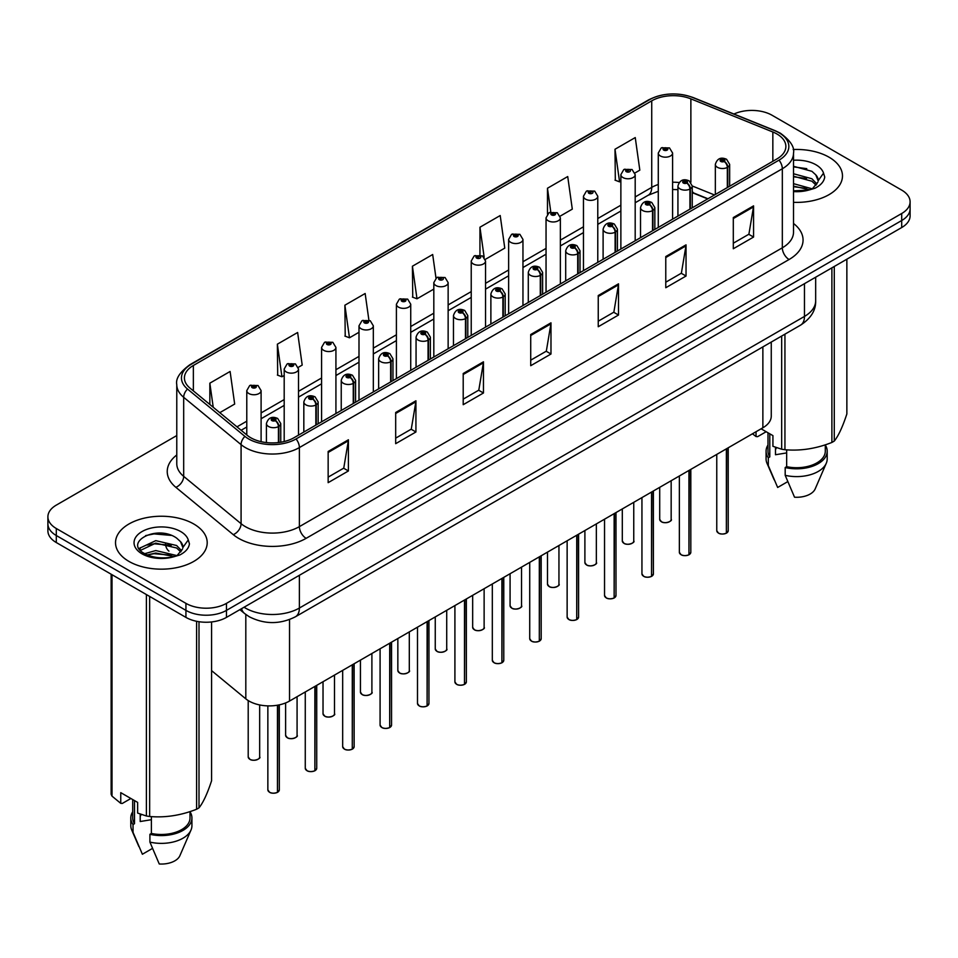 <?xml version="1.0" encoding="UTF-8"?>
<svg xmlns="http://www.w3.org/2000/svg" width="958" height="958" viewBox="0 0 958 958"><rect width="100%" height="100%" fill="white"/><g stroke="black" fill="none" stroke-linecap="round" stroke-linejoin="round"><path stroke-width="1.44" d="M707.687 198.905L692.251 192.666M771.262 342.066L771.262 416.083A28.644 16.537 180 0 1 762.867 427.783L289.532 701.052A28.644 16.537 180 0 1 245.811 698.849L211.586 670.624M829.053 157.208A45.84 26.465 0 0 0 793.164 149.532A45.84 26.465 0 0 1 829.053 157.208A45.84 26.465 0 0 1 842.477 175.925A45.84 26.465 0 0 0 829.053 157.208M193.767 523.99A45.84 26.465 0 0 0 143.82 518.254A45.84 26.465 0 0 0 115.523 542.695A45.84 26.465 0 0 0 128.947 561.412A45.84 26.465 0 0 0 178.906 567.148A45.84 26.465 0 0 0 207.203 542.695A45.84 26.465 0 0 0 193.767 523.99A45.84 26.465 0 0 0 143.82 518.254A45.84 26.465 0 0 0 115.523 542.695A45.84 26.465 0 0 0 128.947 561.412A45.84 26.465 0 0 0 178.906 567.148A45.84 26.465 0 0 0 207.203 542.695A45.84 26.465 0 0 0 193.767 523.99M776.926 133.976A30.56 17.639 180 0 1 785.871 146.454A30.56 17.639 180 0 1 776.926 158.932L293.986 437.746A30.56 17.639 180 0 1 247.344 435.399L189.947 388.062A30.56 17.639 180 0 1 184.415 377.943A30.56 17.639 180 0 1 193.36 365.477L651.727 100.841A30.56 17.639 180 0 1 690.874 98.866L772.843 132A30.56 17.639 180 0 1 776.926 133.976M779.022 132.767A33.518 19.352 0 0 0 774.543 130.599L692.562 97.465A33.518 19.352 0 0 0 649.632 99.632L191.265 364.268A33.518 19.352 0 0 0 187.517 389.044L244.913 436.381A33.518 19.352 0 0 0 296.07 438.956L779.022 160.142A33.518 19.352 0 0 0 779.022 132.767M176.775 435.555L56.294 505.117A28.644 16.537 0 0 0 47.9 516.817L47.9 530.852A28.644 16.537 0 0 0 56.294 542.539L185.936 617.395L185.936 610.378A28.644 16.537 0 0 0 226.459 610.378L901.706 220.52A28.644 16.537 0 0 0 910.1 208.832A28.644 16.537 0 0 1 901.706 220.52L226.459 610.378A28.644 16.537 0 0 1 185.936 610.378L56.294 535.522L185.936 610.378L185.936 603.36A28.644 16.537 0 0 0 226.459 603.36L901.706 213.502A28.644 16.537 0 0 0 910.1 201.815A28.644 16.537 0 0 0 901.706 190.115L772.064 115.259A28.644 16.537 0 0 0 733.948 114.026M47.9 523.834A28.644 16.537 0 0 0 56.294 535.522A28.644 16.537 0 0 1 47.9 523.834M328.151 451.469L328.151 482.664L348.401 470.965L348.401 439.782L328.151 451.469M328.151 477.132L343.754 468.127L348.329 440.812A7.64 4.407 -120 0 0 348.401 439.782M343.611 468.199L348.401 470.965M395.678 412.491L395.678 443.674L415.928 431.986L415.928 400.791L395.678 412.491M395.678 438.141L411.281 429.136L415.844 401.833A7.64 4.407 -120 0 0 415.928 400.791M411.138 429.22L415.928 431.986M463.205 373.5L463.205 404.695L483.455 392.996L483.455 361.813L463.205 373.5M463.205 399.163L478.796 390.146L483.371 362.843A7.64 4.407 -120 0 0 483.455 361.813M478.665 390.229L483.455 392.996M733.301 217.562L733.301 248.757L753.563 237.057L753.563 205.862L733.301 217.562M733.301 243.212L748.905 234.207L753.479 206.904A7.64 4.407 -120 0 0 753.563 205.862M748.761 234.291L753.563 237.057M665.774 256.552L665.774 287.735L686.036 276.036L686.036 244.853L665.774 256.552M665.774 282.203L681.378 273.198L685.952 245.883A7.64 4.407 -120 0 0 686.036 244.853M681.246 273.269L686.036 276.036M598.247 295.531L598.247 326.726L618.509 315.026L618.509 283.831L598.247 295.531M598.247 321.193L613.85 312.176L618.425 284.873A7.64 4.407 -120 0 0 618.509 283.831M613.719 312.26L618.509 315.026M530.72 334.522L530.72 365.705L550.982 354.017L550.982 322.822L530.72 334.522M530.72 360.172L546.323 351.167L550.898 323.864A7.64 4.407 -120 0 0 550.982 322.822M546.192 351.239L550.982 354.017M793.511 202.33A45.84 26.465 0 0 0 842.477 175.925A45.84 26.465 0 0 1 793.511 202.33M47.9 516.817A28.644 16.537 0 0 0 56.294 528.505L185.936 603.36M298.261 367.357L302.201 365.082L297.627 332.486L277.365 344.185L277.7 375.189M219.777 412.67L234.674 404.06L230.1 371.476L209.838 383.176L209.838 404.48M485.299 259.367L504.77 248.122L500.208 215.538L479.946 227.226L479.946 255.02M560.119 216.173L572.297 209.131L567.723 176.547L547.473 188.247L547.473 214.089M634.938 172.979L639.824 170.153L635.25 137.569L615 149.256L615.323 180.26M368.89 320.104L365.154 293.507L344.892 305.207L345.215 336.198M435.998 278.155L432.681 254.517L412.419 266.216L412.742 297.219M412.419 266.216L416.993 298.8L433.818 289.088M416.993 298.8L412.419 297.1M479.946 227.226L484.173 257.319M547.473 188.247L550.802 212.017M615 149.256L619.575 181.852L620.868 181.098M619.575 181.852L615 180.14M344.892 305.207L349.466 337.791L358.999 332.282M349.466 337.791L344.892 336.078M277.365 344.185L281.939 376.769L284.191 375.476M281.939 376.769L277.365 375.069M209.838 383.176L213.227 407.27M185.936 617.395A28.644 16.537 0 0 0 226.459 617.395L901.706 227.537A28.644 16.537 0 0 0 910.1 215.849L910.1 201.815M726.332 533.223C722.931 534.324 720.308 534.289 718.488 533.127L716.764 530.696A5.724 3.305 0 0 0 718.44 533.031A5.724 3.305 0 0 0 726.368 533.139L726.236 533.211A5.544 3.197 180 0 1 718.584 533.115M726.368 532.899L726.727 448.643M727.781 187.301L727.781 167.183A4.778 2.874 -122.2 0 0 724.26 161.423A2.383 1.377 0 0 0 724.188 159.507A2.383 1.377 0 0 0 720.811 159.507A2.383 1.377 0 0 0 720.811 161.459A2.383 1.377 0 0 0 724.104 161.507L721.542 160.489L723.17 160.094L724.26 161.423M724.104 161.507A4.778 2.635 62.1 0 1 727.338 167.434A7.161 4.131 180 0 1 717.434 167.315A7.161 4.131 180 0 1 715.339 164.381C717.171 158.513 720.907 156.801 726.571 159.279L729.661 164.381A7.161 4.131 180 0 1 727.781 167.183M727.338 187.552L727.338 167.434M726.368 533.139L726.368 448.847M672.6 219.154L672.6 153.041A7.161 4.131 180 0 1 668.181 156.861A7.161 4.131 180 0 1 660.373 155.962A7.161 4.131 180 0 1 658.278 153.041L661.128 148.071A4.778 2.874 57.8 0 1 663.678 148.215A2.383 1.377 0 0 0 663.75 150.119A2.383 1.377 0 0 0 667.127 150.119A2.383 1.377 0 0 0 667.127 148.167A2.383 1.377 0 0 0 663.822 148.131L666.397 149.137L664.768 149.532L663.678 148.215M664.792 149.544L664.792 148.73M663.822 148.131A4.778 2.635 -117.9 0 0 661.595 147.807A4.778 2.635 -117.9 0 0 661.379 147.939M664.732 149.52L664.732 148.765M688.922 554.826C685.521 555.915 682.898 555.88 681.078 554.718L679.354 552.299A5.724 3.305 0 0 0 681.03 554.634A5.724 3.305 0 0 0 688.958 554.73L688.826 554.814A5.544 3.197 180 0 1 681.174 554.718M688.958 554.502L689.317 470.246M690.371 208.904L690.371 188.774A4.778 2.874 -122.2 0 0 686.85 183.014A2.383 1.377 0 0 0 686.778 181.11A2.383 1.377 0 0 0 683.401 181.11A2.383 1.377 0 0 0 683.401 183.062A2.383 1.377 0 0 0 686.706 183.098L684.132 182.08L685.76 181.697L686.85 183.014M686.706 183.098A4.778 2.635 62.1 0 1 689.928 189.037A7.161 4.131 180 0 1 680.024 188.906A7.161 4.131 180 0 1 677.929 185.984C679.761 180.104 683.497 178.404 689.161 180.87L692.251 185.984A7.161 4.131 180 0 1 690.371 188.774M689.928 209.155L689.928 189.037M688.958 554.73L688.958 470.45M651.512 576.417C648.111 577.518 645.488 577.482 643.668 576.321L641.944 573.89A5.724 3.305 0 0 0 643.632 576.237A5.724 3.305 0 0 0 651.548 576.333L651.416 576.405A5.544 3.197 180 0 1 643.764 576.309M651.548 576.093L651.907 491.849M652.961 230.495L652.961 210.377A4.778 2.874 -122.2 0 0 649.44 204.617A2.383 1.377 0 0 0 649.368 202.713A2.383 1.377 0 0 0 645.991 202.713A2.383 1.377 0 0 0 645.991 204.653A2.383 1.377 0 0 0 649.296 204.701L646.722 203.683L648.35 203.288L649.44 204.617M649.296 204.701A4.778 2.635 62.1 0 1 652.518 210.628A7.161 4.131 180 0 1 642.614 210.509A7.161 4.131 180 0 1 640.519 207.587C642.351 201.707 646.087 200.006 651.751 202.473L654.841 207.587A7.161 4.131 180 0 1 652.961 210.377M652.518 230.746L652.518 210.628M651.548 576.333L651.548 492.053M614.102 598.02C610.701 599.109 608.079 599.085 606.258 597.924L604.534 595.493A5.724 3.305 0 0 0 606.222 597.828A5.724 3.305 0 0 0 614.138 597.936L614.006 598.008A5.544 3.197 180 0 1 606.354 597.912M614.138 597.696L614.497 513.44M615.551 252.098L615.551 231.968A4.778 2.874 -122.2 0 0 612.03 226.208A2.383 1.377 0 0 0 611.958 224.304A2.383 1.377 0 0 0 608.581 224.304A2.383 1.377 0 0 0 608.581 226.256A2.383 1.377 0 0 0 611.887 226.292L609.312 225.286L610.941 224.891L612.03 226.208M611.887 226.292A4.778 2.635 62.1 0 1 615.108 232.231A7.161 4.131 180 0 1 605.205 232.099A7.161 4.131 180 0 1 603.109 229.178C604.941 223.298 608.689 221.597 614.341 224.064L617.431 229.178A7.161 4.131 180 0 1 615.551 231.968M615.108 252.349L615.108 232.231M614.138 597.936L614.138 513.644M576.692 619.61C573.291 620.712 570.681 620.676 568.848 619.515L567.136 617.084A5.724 3.305 0 0 0 568.812 619.431A5.724 3.305 0 0 0 576.728 619.527L576.596 619.598A5.544 3.197 180 0 1 568.944 619.503M576.728 619.287L577.087 535.043M578.141 273.689L578.141 253.571A4.778 2.874 -122.2 0 0 574.62 247.811A2.383 1.377 0 0 0 574.549 245.907A2.383 1.377 0 0 0 571.172 245.907A2.383 1.377 0 0 0 571.172 247.859A2.383 1.377 0 0 0 574.477 247.894L571.902 246.877L573.531 246.493L574.62 247.811M574.477 247.894A4.778 2.635 62.1 0 1 577.698 253.822A7.161 4.131 180 0 1 567.795 253.702A7.161 4.131 180 0 1 565.699 250.78C567.531 244.901 571.279 243.2 576.932 245.667L580.021 250.78A7.161 4.131 180 0 1 578.141 253.571M577.698 273.952L577.698 253.822M576.728 619.527L576.728 535.247M635.19 240.757L635.19 174.643A7.161 4.131 180 0 1 630.771 178.463A7.161 4.131 180 0 1 622.963 177.565A7.161 4.131 180 0 1 620.868 174.643L623.718 169.662A4.778 2.874 57.8 0 1 626.269 169.806A2.383 1.377 0 0 0 626.34 171.71A2.383 1.377 0 0 0 629.717 171.71A2.383 1.377 0 0 0 629.717 169.77A2.383 1.377 0 0 0 626.412 169.722L628.699 170.344L627.358 171.135L627.382 170.332M626.412 169.722A4.778 2.635 -117.9 0 0 624.185 169.398A4.778 2.635 -117.9 0 0 623.969 169.542M627.322 171.111L626.269 169.806M627.358 171.135L627.322 170.368M597.78 262.348L597.78 196.234A7.161 4.131 180 0 1 593.361 200.054A7.161 4.131 180 0 1 585.554 199.156A7.161 4.131 180 0 1 583.458 196.234L586.32 191.265A4.778 2.874 57.8 0 1 588.859 191.408A2.383 1.377 0 0 0 588.931 193.312A2.383 1.377 0 0 0 592.307 193.312A2.383 1.377 0 0 0 592.307 191.361A2.383 1.377 0 0 0 589.002 191.325L591.29 191.947L589.948 192.726L589.972 191.935M589.002 191.325A4.778 2.635 -117.9 0 0 586.775 191.001A4.778 2.635 -117.9 0 0 586.559 191.133M589.912 192.714L588.859 191.408M589.948 192.726L589.912 191.959M560.37 283.951L560.37 217.837A7.161 4.131 180 0 1 555.951 221.657A7.161 4.131 180 0 1 548.144 220.759A7.161 4.131 180 0 1 546.048 217.837L548.91 212.868A4.778 2.874 57.8 0 1 551.449 212.999A2.383 1.377 0 0 0 551.521 214.915A2.383 1.377 0 0 0 554.898 214.915A2.383 1.377 0 0 0 554.898 212.963A2.383 1.377 0 0 0 551.592 212.916L554.167 213.933L552.538 214.329L551.449 212.999M552.562 214.341L552.562 213.526M551.592 212.916A4.778 2.635 -117.9 0 0 549.365 212.592A4.778 2.635 -117.9 0 0 549.15 212.736M552.503 214.305L552.503 213.562M776.567 447.673A21.591 12.466 0 0 0 775.477 449.805M775.477 447.29L775.477 454.739L786.662 452.918M793.511 183.661L812.133 188.81M793.511 186.127L809.738 189.828M793.511 173.757L811.905 178.751L816.923 183.972M793.511 176.224L811.905 181.23L816.084 185.145M793.511 190.87L808.959 190.007L815.019 188.235C820.85 185.241 824.084 181.505 824.73 177.026L823.533 173.159L818.228 180.607A21.591 12.466 0 0 0 815.785 174.847L818.216 180.906M815.785 174.847L811.929 171.326L793.511 166.285M817.904 182.08L812.635 188.451M761.107 428.801L772.926 435.627L772.926 446.308L781.668 449.218A51.564 29.77 0 0 0 784.937 449.721C800.517 451.086 816.168 448.667 831.891 442.452A51.564 29.77 0 0 0 834.274 441.075C838.454 435.854 842.645 426.813 846.86 413.964L846.86 259.211M786.662 449.841L786.662 466.678A28.644 16.537 0 0 0 825.293 451.17L825.293 444.823M786.662 466.678L785.189 467.528A30.56 17.639 0 0 0 827.197 451.17A30.56 17.639 0 0 0 825.293 445.027M785.189 467.528L785.189 475.324A30.56 17.639 0 0 0 826.287 463.241A30.56 17.639 0 0 0 827.197 458.966L827.197 451.17M785.189 475.324L794.541 497.214A19.1 11.029 0 0 0 815.174 488.927L826.287 463.241M831.891 442.452L831.891 267.857M834.274 266.468L834.274 441.075M784.937 334.174L784.937 449.721M781.668 449.218L781.668 336.054M766.172 431.723L757.61 436.668L756.042 436.561L752.473 433.782M767.993 432.776L767.993 451.17A28.644 16.537 0 0 0 769.789 456.93L769.789 433.806M767.993 445.027A30.56 17.639 0 0 0 766.077 451.17A30.56 17.639 0 0 0 768.304 457.78L769.789 456.93M766.077 451.17L766.077 458.966A30.56 17.639 0 0 0 766.987 463.241A30.56 17.639 0 0 0 768.304 465.576L768.304 457.78M787.727 481.646L777.656 487.466L768.304 465.576M793.511 166.884L806.78 168.656M793.511 176.787L806.552 178.499M793.511 186.69L806.552 188.403M756.042 431.723L756.042 436.561M141.293 814.456A21.591 12.466 0 0 0 140.203 816.575M140.203 814.072L140.203 821.521L151.388 819.701M144.694 553.688L155.771 550.551L176.847 555.58M171.278 555.173L154.07 553.7L147.245 554.933L155.771 553.029L174.452 556.61M139.856 549.676L140.503 547.808L155.771 540.647L176.631 545.521L181.637 550.742M140.455 550.395L155.771 543.126L176.631 548L180.811 551.928M180.511 541.617L176.643 538.097C156.741 524.026 123.594 542.396 144.059 553.305C152.418 557.843 162.285 558.993 173.685 556.778L179.745 555.005C185.577 552.024 188.81 548.287 189.444 543.809L188.259 539.929L182.954 547.377A21.591 12.466 0 0 0 180.511 541.617L182.93 547.677M182.619 548.862L177.362 555.221M130.887 798.493L122.325 803.439L120.756 803.343L120.756 792.649L137.641 802.397L137.641 813.079L146.394 815.988A51.564 29.77 0 0 0 149.652 816.491C165.243 817.857 180.894 815.438 196.606 809.235A51.564 29.77 0 0 0 199.001 807.857C203.18 802.624 207.371 793.595 211.586 780.746L211.586 621.946M151.388 816.611L151.388 833.448A28.644 16.537 0 0 0 190.007 817.94L190.007 811.594M151.388 833.448L149.915 834.298A30.56 17.639 0 0 0 191.923 817.94A30.56 17.639 0 0 0 190.007 811.797M149.915 834.298L149.915 842.094A30.56 17.639 0 0 0 191.013 830.011A30.56 17.639 0 0 0 191.923 825.736L191.923 817.94M149.915 842.094L159.256 863.984A19.1 11.029 0 0 0 179.888 855.698L191.013 830.011M196.606 809.235L196.606 621.287M199.001 621.706L199.001 807.857M149.652 596.451L149.652 816.491M146.394 815.988L146.394 594.559M112.014 574.716L112.014 796.146L120.756 803.343M112.014 796.146A51.564 29.77 0 0 1 111.14 794.254L111.14 574.213M132.707 799.547L132.707 817.94A28.644 16.537 0 0 0 134.503 823.7L134.503 800.589M132.707 811.797A30.56 17.639 0 0 0 130.803 817.94A30.56 17.639 0 0 0 133.03 824.551L134.503 823.7M130.803 817.94L130.803 825.736A30.56 17.639 0 0 0 131.713 830.011A30.56 17.639 0 0 0 133.03 832.346L133.03 824.551M152.454 848.429L142.383 854.249L133.03 832.346M145.616 535.606L154.07 533.893L171.494 535.426M139.078 548.527L140.622 547.605M147.209 545.042L154.07 543.797L171.278 545.27M539.282 641.213C535.881 642.315 533.271 642.279 531.439 641.118L529.726 638.687A5.724 3.305 0 0 0 531.403 641.022A5.724 3.305 0 0 0 539.318 641.13L539.198 641.201A5.544 3.197 180 0 1 531.534 641.106M539.318 640.89L539.677 556.634M540.731 295.292L540.731 275.174A4.778 2.874 -122.2 0 0 537.21 269.402A2.383 1.377 0 0 0 537.139 267.498A2.383 1.377 0 0 0 533.762 267.498A2.383 1.377 0 0 0 533.762 269.449A2.383 1.377 0 0 0 537.067 269.497L534.492 268.479L536.121 268.084L537.21 269.402M537.067 269.497A4.778 2.635 62.1 0 1 540.288 275.425A7.161 4.131 180 0 1 530.385 275.293A7.161 4.131 180 0 1 528.289 272.371C530.121 266.504 533.869 264.791 539.522 267.27L542.611 272.371A7.161 4.131 180 0 1 540.731 275.174M540.288 295.543L540.288 275.425M539.318 641.13L539.318 556.837M501.872 662.816C498.471 663.906 495.861 663.87 494.029 662.708L492.316 660.29A5.724 3.305 0 0 0 493.993 662.625A5.724 3.305 0 0 0 501.908 662.72L501.788 662.804A5.544 3.197 180 0 1 494.124 662.697M501.908 662.493L502.267 578.237M503.321 316.882L503.321 296.764A4.778 2.874 -122.2 0 0 499.801 291.004A2.383 1.377 0 0 0 499.729 289.1A2.383 1.377 0 0 0 496.352 289.1A2.383 1.377 0 0 0 496.352 291.052A2.383 1.377 0 0 0 499.657 291.088L497.082 290.07L498.723 289.687L499.801 291.004M499.657 291.088A4.778 2.635 62.1 0 1 502.878 297.016A7.161 4.131 180 0 1 492.975 296.896A7.161 4.131 180 0 1 490.879 293.974C492.711 288.095 496.46 286.394 502.112 288.861L505.201 293.974A7.161 4.131 180 0 1 503.321 296.764M502.878 317.146L502.878 297.016M501.908 662.72L501.908 578.44M464.462 684.407C461.061 685.509 458.451 685.473 456.619 684.311L454.906 681.88A5.724 3.305 0 0 0 456.583 684.228A5.724 3.305 0 0 0 464.498 684.323L464.379 684.395A5.544 3.197 180 0 1 456.715 684.299M464.498 684.084L464.858 599.84M465.911 338.485L465.911 318.367A4.778 2.874 -122.2 0 0 462.391 312.607A2.383 1.377 0 0 0 462.319 310.691A2.383 1.377 0 0 0 458.942 310.691A2.383 1.377 0 0 0 458.942 312.643A2.383 1.377 0 0 0 462.247 312.691L459.672 311.673L461.313 311.278L462.391 312.607M462.247 312.691A4.778 2.635 62.1 0 1 465.468 318.619A7.161 4.131 180 0 1 455.565 318.499A7.161 4.131 180 0 1 453.469 315.565C455.301 309.697 459.05 307.997 464.714 310.464L467.791 315.565A7.161 4.131 180 0 1 465.911 318.367M465.468 338.737L465.468 318.619M464.498 684.323L464.498 600.043M522.96 305.554L522.96 239.428A7.161 4.131 180 0 1 518.541 243.248A7.161 4.131 180 0 1 510.734 242.35A7.161 4.131 180 0 1 508.638 239.428L511.5 234.459A4.778 2.874 57.8 0 1 514.039 234.602A2.383 1.377 0 0 0 514.111 236.506A2.383 1.377 0 0 0 517.488 236.506A2.383 1.377 0 0 0 517.488 234.554A2.383 1.377 0 0 0 514.183 234.518L516.757 235.536L515.129 235.919L514.039 234.602M515.153 235.943L515.153 235.129M514.183 234.518A4.778 2.635 -117.9 0 0 511.955 234.195A4.778 2.635 -117.9 0 0 511.74 234.327M515.129 235.919L515.093 235.165M485.55 327.145L485.55 261.031A7.161 4.131 180 0 1 481.132 264.851A7.161 4.131 180 0 1 473.324 263.953A7.161 4.131 180 0 1 471.228 261.031L474.09 256.061A4.778 2.874 57.8 0 1 476.629 256.205A2.383 1.377 0 0 0 476.701 258.109A2.383 1.377 0 0 0 480.078 258.109A2.383 1.377 0 0 0 480.078 256.157A2.383 1.377 0 0 0 476.785 256.109L479.072 256.744L477.719 257.522L477.743 256.72M476.785 256.109A4.778 2.635 -117.9 0 0 474.545 255.798A4.778 2.635 -117.9 0 0 474.342 255.93M477.683 257.498L476.629 256.205M477.719 257.522L477.683 256.756M448.14 348.748L448.14 282.622A7.161 4.131 180 0 1 443.722 286.454A7.161 4.131 180 0 1 435.914 285.556A7.161 4.131 180 0 1 433.818 282.622L436.68 277.652A4.778 2.874 57.8 0 1 439.219 277.796A2.383 1.377 0 0 0 439.291 279.7A2.383 1.377 0 0 0 442.668 279.7A2.383 1.377 0 0 0 442.668 277.76A2.383 1.377 0 0 0 439.375 277.712L441.662 278.335L440.309 279.113L440.333 278.323M439.375 277.712A4.778 2.635 -117.9 0 0 437.135 277.389A4.778 2.635 -117.9 0 0 436.932 277.533M440.285 279.101L439.219 277.796M440.309 279.113L440.285 278.359M427.052 706.01C423.652 707.1 421.041 707.064 419.209 705.902L417.496 703.483A5.724 3.305 0 0 0 419.173 705.818A5.724 3.305 0 0 0 427.1 705.914L426.969 705.998A5.544 3.197 180 0 1 419.305 705.902M427.1 705.687L427.448 621.431M428.501 360.088L428.501 339.958A4.778 2.874 -122.2 0 0 424.981 334.198A2.383 1.377 0 0 0 424.909 332.294A2.383 1.377 0 0 0 421.532 332.294A2.383 1.377 0 0 0 421.532 334.246A2.383 1.377 0 0 0 424.837 334.282L422.274 333.264L423.903 332.881L424.981 334.198M424.837 334.282A4.778 2.635 62.1 0 1 428.058 340.222A7.161 4.131 180 0 1 418.155 340.09A7.161 4.131 180 0 1 416.059 337.168C417.892 331.288 421.64 329.588 427.304 332.055L430.381 337.168A7.161 4.131 180 0 1 428.501 339.958M428.058 360.34L428.058 340.222M427.1 705.914L427.1 621.634M389.643 727.601C386.242 728.703 383.631 728.667 381.799 727.505L380.087 725.074A5.724 3.305 0 0 0 381.763 727.421A5.724 3.305 0 0 0 389.69 727.517L389.559 727.589A5.544 3.197 180 0 1 381.895 727.493M389.69 727.278L390.038 643.034M391.092 381.679L391.092 361.561A4.778 2.874 -122.2 0 0 387.571 355.801A2.383 1.377 0 0 0 387.499 353.897A2.383 1.377 0 0 0 384.122 353.897A2.383 1.377 0 0 0 384.122 355.837A2.383 1.377 0 0 0 387.427 355.885L384.865 354.867L386.493 354.472L387.571 355.801M387.427 355.885A4.778 2.635 62.1 0 1 390.648 361.813A7.161 4.131 180 0 1 380.745 361.693A7.161 4.131 180 0 1 378.649 358.771C380.482 352.891 384.23 351.191 389.894 353.658L392.972 358.771A7.161 4.131 180 0 1 391.092 361.561M390.648 381.943L390.648 361.813M389.69 727.517L389.69 643.237M352.233 749.204C348.832 750.294 346.221 750.27 344.389 749.108L342.677 746.677A5.724 3.305 0 0 0 344.353 749.012A5.724 3.305 0 0 0 352.281 749.12L352.149 749.192A5.544 3.197 180 0 1 344.485 749.096M352.281 748.881L352.628 664.624M353.682 403.282L353.682 383.152A4.778 2.874 -122.2 0 0 350.161 377.392A2.383 1.377 0 0 0 350.089 375.488A2.383 1.377 0 0 0 346.712 375.488A2.383 1.377 0 0 0 346.712 377.44A2.383 1.377 0 0 0 350.017 377.476L347.455 376.47L349.083 376.075L350.161 377.392M350.017 377.476A4.778 2.635 62.1 0 1 353.251 383.416A7.161 4.131 180 0 1 343.347 383.284A7.161 4.131 180 0 1 341.24 380.362C343.072 374.482 346.82 372.782 352.484 375.261L355.574 380.362A7.161 4.131 180 0 1 353.682 383.152M353.251 403.534L353.251 383.416M352.281 749.12L352.281 664.828M314.823 770.807C311.422 771.897 308.811 771.861 306.979 770.699L305.267 768.28A5.724 3.305 0 0 0 306.943 770.615A5.724 3.305 0 0 0 314.871 770.711L314.739 770.783A5.544 3.197 180 0 1 307.075 770.687M314.871 770.483L315.218 686.227M316.272 424.873L316.272 404.755A4.778 2.874 -122.2 0 0 312.751 398.995A2.383 1.377 0 0 0 312.679 397.091A2.383 1.377 0 0 0 309.314 397.091A2.383 1.377 0 0 0 309.314 399.043A2.383 1.377 0 0 0 312.607 399.079L310.045 398.061L311.673 397.678L312.751 398.995M312.607 399.079A4.778 2.635 62.1 0 1 315.841 405.006A7.161 4.131 180 0 1 305.937 404.887A7.161 4.131 180 0 1 303.83 401.965C305.662 396.085 309.41 394.385 315.074 396.851L318.164 401.965A7.161 4.131 180 0 1 316.272 404.755M315.841 425.136L315.841 405.006M314.871 770.711L314.871 686.431M277.425 792.398C274.012 793.499 271.401 793.464 269.581 792.302L267.857 789.871A5.724 3.305 0 0 0 269.533 792.206A5.724 3.305 0 0 0 277.461 792.314L277.329 792.386A5.544 3.197 180 0 1 269.677 792.29M277.461 792.074L277.808 705.148M278.874 442.512L278.874 426.358A4.778 2.874 -122.2 0 0 275.353 420.598A2.383 1.377 0 0 0 275.281 418.682A2.383 1.377 0 0 0 271.904 418.682A2.383 1.377 0 0 0 271.904 420.634A2.383 1.377 0 0 0 275.197 420.682L272.635 419.664L274.263 419.269L275.353 420.598M275.197 420.682A4.778 2.635 62.1 0 1 278.431 426.609A7.161 4.131 180 0 1 268.527 426.49A7.161 4.131 180 0 1 266.42 423.556C268.252 417.688 272 415.976 277.664 418.454L280.754 423.556A7.161 4.131 180 0 1 278.874 426.358M278.431 442.572L278.431 426.609M277.461 792.314L277.461 705.208M410.731 370.339L410.731 304.225A7.161 4.131 180 0 1 406.312 308.045A7.161 4.131 180 0 1 398.504 307.147A7.161 4.131 180 0 1 396.408 304.225L399.27 299.255A4.778 2.874 57.8 0 1 401.809 299.399A2.383 1.377 0 0 0 401.881 301.303A2.383 1.377 0 0 0 405.258 301.303A2.383 1.377 0 0 0 405.258 299.351A2.383 1.377 0 0 0 401.965 299.315L404.527 300.333L402.899 300.716L401.809 299.399M402.935 300.728L402.935 299.926M401.965 299.315A4.778 2.635 -117.9 0 0 399.726 298.992A4.778 2.635 -117.9 0 0 399.522 299.124M402.899 300.716L402.875 299.95M373.333 391.942L373.333 325.828A7.161 4.131 180 0 1 368.902 329.648A7.161 4.131 180 0 1 361.106 328.75A7.161 4.131 180 0 1 358.999 325.828L361.861 320.858A4.778 2.874 57.8 0 1 364.399 320.99A2.383 1.377 0 0 0 364.471 322.894A2.383 1.377 0 0 0 367.848 322.894A2.383 1.377 0 0 0 367.848 320.954A2.383 1.377 0 0 0 364.555 320.906L367.118 321.924L365.489 322.319L364.399 320.99M365.525 322.331L365.525 321.517M364.555 320.906A4.778 2.635 -117.9 0 0 362.316 320.583A4.778 2.635 -117.9 0 0 362.112 320.726M365.489 322.319L365.465 321.553M335.923 413.533L335.923 347.419A7.161 4.131 180 0 1 331.492 351.239A7.161 4.131 180 0 1 323.696 350.341A7.161 4.131 180 0 1 321.589 347.419L324.451 342.449A4.778 2.874 57.8 0 1 327.001 342.593A2.383 1.377 0 0 0 327.073 344.497A2.383 1.377 0 0 0 330.438 344.497A2.383 1.377 0 0 0 330.438 342.545A2.383 1.377 0 0 0 327.145 342.509L329.708 343.527L328.079 343.91L327.001 342.593M328.115 343.934L328.115 343.12M327.145 342.509A4.778 2.635 -117.9 0 0 324.906 342.186A4.778 2.635 -117.9 0 0 324.702 342.317M328.079 343.91L328.055 343.156M298.513 435.136L298.513 369.022A7.161 4.131 180 0 1 294.082 372.842A7.161 4.131 180 0 1 286.286 371.944A7.161 4.131 180 0 1 284.191 369.022L287.041 364.052A4.778 2.874 57.8 0 1 289.591 364.196A2.383 1.377 0 0 0 289.663 366.1A2.383 1.377 0 0 0 293.04 366.1A2.383 1.377 0 0 0 293.04 364.148A2.383 1.377 0 0 0 289.735 364.1L292.298 365.118L290.669 365.513L290.705 364.711M289.735 364.1A4.778 2.635 -117.9 0 0 287.496 363.789A4.778 2.635 -117.9 0 0 287.292 363.92M290.645 365.489L289.591 364.196M290.669 365.513L290.645 364.747M261.103 441.674L261.103 390.613A7.161 4.131 180 0 1 256.684 394.433A7.161 4.131 180 0 1 248.876 393.546A7.161 4.131 180 0 1 246.781 390.613L249.631 385.643A4.778 2.874 57.8 0 1 252.182 385.787A2.383 1.377 0 0 0 252.253 387.691A2.383 1.377 0 0 0 255.63 387.691A2.383 1.377 0 0 0 255.63 385.739A2.383 1.377 0 0 0 252.325 385.703L254.888 386.721L253.259 387.104L252.182 385.787M253.295 387.128L253.295 386.314M252.325 385.703A4.778 2.635 -117.9 0 0 250.098 385.379A4.778 2.635 -117.9 0 0 249.882 385.511M253.235 387.092L253.235 386.349M762.867 346.916L762.867 427.783M245.811 614.473L245.811 698.849M289.532 619.563L289.532 701.052M793.511 223.477A47.744 27.566 180 0 1 789.081 259.51L306.141 538.336A9.544 5.508 60 0 1 299.387 526.637L782.327 247.811A38.2 22.058 0 0 0 793.511 232.219L793.511 153.16A38.2 22.058 180 0 1 782.327 168.752A9.544 5.508 -120 0 0 779.022 160.142M306.141 538.336A47.744 27.566 180 0 1 238.614 538.336A47.744 27.566 180 0 1 233.261 534.648L175.865 487.323A47.744 27.566 180 0 1 176.775 454.978M245.368 526.637A38.2 22.058 0 0 0 299.387 526.637L299.387 447.578A38.2 22.058 180 0 1 241.081 444.632L183.685 397.307A38.2 22.058 180 0 1 176.775 384.649L176.775 463.72A38.2 22.058 0 0 0 183.685 476.365L241.081 523.691A38.2 22.058 0 0 0 245.368 526.637M793.511 153.16C794.757 147.149 790.374 140.491 780.351 133.186L775.321 130.755A9.544 4.467 112 0 0 774.543 130.599M775.321 130.755L693.352 97.62C677.534 92.016 662.517 92.83 648.303 100.051A9.544 5.508 60 0 1 649.632 99.632M191.265 364.268A9.544 5.508 -120 0 0 189.935 364.687C179.912 372.003 175.518 378.661 176.775 384.649M187.517 389.044A9.544 6.383 129.5 0 0 183.685 397.307L183.685 476.365A9.544 6.383 -50.5 0 1 175.865 487.323M693.352 97.62A9.544 4.467 112 0 0 692.562 97.465M244.913 436.381A9.544 6.383 129.5 0 0 241.081 444.632L241.081 523.691A9.544 6.383 -50.5 0 1 233.261 534.648M296.07 438.956A9.544 5.508 60 0 1 299.387 447.578L782.327 168.752L782.327 247.811A9.544 5.508 60 0 0 789.081 259.51M226.459 603.36L226.459 617.395M901.706 213.502L901.706 227.537M56.294 528.505L56.294 542.539M193.36 365.477L193.36 390.888M772.843 132L772.843 161.279M690.874 98.866L690.874 182.283M714.5 194.965L692.251 185.972L692.251 207.814M679.102 182.535A30.56 17.639 0 0 0 672.6 182.224M658.278 184.511A30.56 17.639 0 0 0 651.727 187.385L635.19 196.941M651.727 100.841L651.727 187.385A17.184 9.927 60 0 1 648.171 195.252L635.19 202.749M620.868 205.204L597.78 218.532M583.458 226.806L560.37 240.135M546.048 248.397L522.96 261.726M508.638 270L485.55 283.329M471.228 291.603L448.14 304.931M433.818 313.194L410.731 326.522M396.408 334.797L373.333 348.125M358.999 356.388L335.923 369.716M321.589 377.991L298.513 391.319M284.191 399.582L261.103 412.91M246.781 421.185L236.973 426.849M707.962 198.749L694.287 193.217A17.184 8.047 -68 0 1 692.251 191.432M530.72 335.504L550.898 323.864M598.247 296.525L618.425 284.873M665.774 257.534L685.952 245.883M733.301 218.556L753.479 206.904M463.205 374.494L483.371 362.843M395.678 413.473L415.844 401.833M328.151 452.463L348.329 440.812M244.051 607.24A38.2 22.058 0 0 0 245.368 608.043A38.2 22.058 0 0 0 299.387 608.043L804.469 316.427A38.2 22.058 0 0 0 815.665 300.836C815.941 310.32 810.887 318.427 800.517 325.169L295.423 616.784A19.1 11.029 60 0 0 299.387 608.043L299.387 575.291M804.469 283.676L804.469 316.427A19.1 11.029 60 0 1 800.517 325.169M241.548 608.689A19.1 12.777 129.5 0 0 244.577 613.503L239.883 609.647M165.494 544.06A19.1 12.777 129.5 0 0 168.931 551.137M726.727 532.935A5.724 3.305 0 0 0 728.224 530.696L728.224 447.781M661.391 521.691A5.724 3.305 0 0 0 667.63 522.409A5.724 3.305 0 0 0 671.163 519.356C673.079 520.805 665.151 524.325 661.427 521.775L659.703 519.356A5.724 3.305 0 0 0 661.391 521.691M669.426 521.727A5.544 3.197 180 0 1 661.523 521.775M689.317 554.526A5.724 3.305 0 0 0 690.814 552.299L690.814 469.372M651.907 576.129A5.724 3.305 0 0 0 653.404 573.89L653.404 490.975M614.497 597.72A5.724 3.305 0 0 0 615.994 595.493L615.994 512.578M577.087 619.323A5.724 3.305 0 0 0 578.584 617.084L578.584 534.169M623.981 543.294A5.724 3.305 0 0 0 630.22 544.012A5.724 3.305 0 0 0 633.753 540.947C635.669 542.396 627.741 545.928 624.017 543.378L622.305 540.947A5.724 3.305 0 0 0 623.981 543.294M632.017 543.33A5.544 3.197 180 0 1 624.113 543.366M586.571 564.885A5.724 3.305 0 0 0 592.81 565.603A5.724 3.305 0 0 0 596.355 562.55C598.259 563.999 590.332 567.519 586.607 564.981L584.895 562.55A5.724 3.305 0 0 0 586.571 564.885M594.607 564.921A5.544 3.197 180 0 1 586.703 564.969M549.162 586.488A5.724 3.305 0 0 0 555.4 587.206A5.724 3.305 0 0 0 558.945 584.14C560.849 585.589 552.922 589.122 549.197 586.571L547.485 584.14A5.724 3.305 0 0 0 549.162 586.488M557.197 586.524A5.544 3.197 180 0 1 549.293 586.559M823.533 173.159A27.315 15.771 0 0 0 815.953 164.776A27.315 15.771 0 0 0 793.511 160.261M793.511 191.588A27.315 15.771 0 0 0 808.959 190.007M188.259 539.929A27.315 15.771 0 0 0 180.679 531.546A27.315 15.771 0 0 0 142.047 531.546A27.315 15.771 0 0 0 142.047 553.856A27.315 15.771 0 0 0 173.685 556.778M539.677 640.926A5.724 3.305 0 0 0 541.186 638.687L541.186 555.772M502.267 662.517A5.724 3.305 0 0 0 503.776 660.29L503.776 577.363M464.858 684.12A5.724 3.305 0 0 0 466.366 681.88L466.366 598.966M511.752 608.079A5.724 3.305 0 0 0 517.991 608.797A5.724 3.305 0 0 0 521.535 605.743C523.439 607.192 515.512 610.725 511.788 608.174L510.075 605.743A5.724 3.305 0 0 0 511.752 608.079M519.787 608.126A5.544 3.197 180 0 1 511.883 608.162M474.342 629.681A5.724 3.305 0 0 0 480.581 630.4A5.724 3.305 0 0 0 484.125 627.346C486.029 628.795 478.102 632.316 474.378 629.765L472.665 627.346A5.724 3.305 0 0 0 474.342 629.681M482.377 629.717A5.544 3.197 180 0 1 474.473 629.765M436.932 651.284A5.724 3.305 0 0 0 443.171 651.991A5.724 3.305 0 0 0 446.715 648.937C448.619 650.386 440.692 653.919 436.968 651.368L435.255 648.937A5.724 3.305 0 0 0 436.932 651.284M444.967 651.32A5.544 3.197 180 0 1 437.064 651.356M427.448 705.711A5.724 3.305 0 0 0 428.956 703.483L428.956 620.568M390.038 727.314A5.724 3.305 0 0 0 391.547 725.074L391.547 642.159M352.628 748.916A5.724 3.305 0 0 0 354.137 746.677L354.137 663.762M315.218 770.507A5.724 3.305 0 0 0 316.727 768.28L316.727 685.353M277.808 792.11A5.724 3.305 0 0 0 279.317 789.871L279.317 704.849M399.522 672.875A5.724 3.305 0 0 0 405.761 673.594A5.724 3.305 0 0 0 409.305 670.54C411.21 671.989 403.282 675.51 399.558 672.959L397.845 670.54A5.724 3.305 0 0 0 399.522 672.875M407.557 672.911A5.544 3.197 180 0 1 399.654 672.959M362.112 694.478A5.724 3.305 0 0 0 368.363 695.197A5.724 3.305 0 0 0 371.896 692.131C373.8 693.58 365.872 697.113 362.148 694.562L360.436 692.131A5.724 3.305 0 0 0 362.112 694.478M370.147 694.514A5.544 3.197 180 0 1 362.244 694.55M324.702 716.069A5.724 3.305 0 0 0 330.953 716.788A5.724 3.305 0 0 0 334.486 713.734C336.402 715.183 328.462 718.704 324.738 716.165L323.026 713.734A5.724 3.305 0 0 0 324.702 716.069M332.737 716.117A5.544 3.197 180 0 1 324.834 716.153M287.292 737.672A5.724 3.305 0 0 0 293.543 738.39A5.724 3.305 0 0 0 297.076 735.337C298.992 736.786 291.052 740.306 287.34 737.756L285.616 735.337A5.724 3.305 0 0 0 287.292 737.672M295.327 737.708A5.544 3.197 180 0 1 287.436 737.744M249.882 759.275A5.724 3.305 0 0 0 256.133 759.981A5.724 3.305 0 0 0 259.666 756.928C261.582 758.377 253.642 761.909 249.93 759.359L248.206 756.928A5.724 3.305 0 0 0 249.882 759.275M257.918 759.311A5.544 3.197 180 0 1 250.026 759.347M648.303 100.051L189.935 364.687M694.287 193.217L692.251 192.45M677.929 189.648L672.6 189.492M658.278 191.301L648.171 195.252M620.868 211.023L597.78 224.352M583.458 232.614L560.37 245.943M546.048 254.217L522.96 267.545M508.638 275.808L485.55 289.136M471.228 297.411L448.14 310.739M433.818 319.014L410.731 332.342M396.408 340.605L373.333 353.933M358.999 362.208L335.923 375.536M321.589 383.799L298.513 397.127M284.191 405.402L261.103 418.73M246.781 427.005L241.117 430.262M295.423 616.784C280.059 624.508 264.683 624.508 249.319 616.784L244.577 613.503M815.665 300.836L815.665 277.221M716.764 530.696L716.764 454.391M715.339 194.486L715.339 164.381M729.661 186.211L729.661 164.381M728.224 530.696L726.679 533.019M671.163 519.356L671.163 480.724M659.703 519.356L659.703 487.335M672.6 153.041L669.51 147.927L661.595 147.807M658.278 227.429L658.278 153.041M679.354 552.299L679.354 475.994M677.929 216.077L677.929 185.984M690.814 552.299L689.269 554.622M641.944 573.89L641.944 497.597M640.519 237.68L640.519 207.587M654.841 229.405L654.841 207.587M653.404 573.89L651.859 576.213M604.534 595.493L604.534 519.188M603.109 259.283L603.109 229.178M617.431 251.008L617.431 229.178M615.994 595.493L614.449 597.816M567.136 617.084L567.136 540.791M565.699 280.874L565.699 250.78M580.021 272.611L580.021 250.78M578.584 617.084L577.051 619.407M633.753 540.947L633.753 502.315M622.305 540.947L622.305 508.938M635.19 174.643L632.1 169.53L624.185 169.398M620.868 249.02L620.868 174.643M596.355 562.55L596.355 523.918M584.895 562.55L584.895 530.528M597.78 196.234L594.69 191.121L586.775 191.001M583.458 270.623L583.458 196.234M558.945 584.14L558.945 545.521M547.485 584.14L547.485 552.131M560.37 217.837L557.281 212.724L549.365 212.592M546.048 292.226L546.048 217.837M774.136 479.742L766.987 463.241M138.862 846.525L131.713 830.011M529.726 638.687L529.726 562.382M528.289 302.477L528.289 272.371M542.611 294.202L542.611 272.371M541.186 638.687L539.641 641.01M492.316 660.29L492.316 583.985M490.879 324.067L490.879 293.974M505.201 315.805L505.201 293.974M503.776 660.29L502.231 662.613M454.906 681.88L454.906 605.576M453.469 345.67L453.469 315.565M467.791 337.396L467.791 315.565M466.366 681.88L464.822 684.204M521.535 605.743L521.535 567.112M510.075 605.743L510.075 573.734M522.96 239.428L519.883 234.327L511.955 234.195M508.638 313.817L508.638 239.428M484.125 627.346L484.125 588.715M472.665 627.346L472.665 595.325M485.55 261.031L482.473 255.918L474.545 255.798M471.228 335.42L471.228 261.031M446.715 648.937L446.715 610.306M435.255 648.937L435.255 616.928M448.14 282.622L445.063 277.521L437.135 277.389M433.818 357.011L433.818 282.622M417.496 703.483L417.496 627.179M416.059 367.273L416.059 337.168M430.381 358.999L430.381 337.168M428.956 703.483L427.412 705.807M380.087 725.074L380.087 648.782M378.649 388.864L378.649 358.771M392.972 380.589L392.972 358.771M391.547 725.074L390.002 727.397M342.677 746.677L342.677 670.372M341.24 410.467L341.24 380.362M355.574 402.192L355.574 380.362M354.137 746.677L352.592 749M305.267 768.28L305.267 691.975M303.83 432.058L303.83 401.965M318.164 423.795L318.164 401.965M316.727 768.28L315.182 770.591M267.857 789.871L267.857 705.878M266.42 442.584L266.42 423.556M280.754 442.237L280.754 423.556M279.317 789.871L277.772 792.194M409.305 670.54L409.305 631.909M397.845 670.54L397.845 638.519M410.731 304.225L407.653 299.112L399.726 298.992M396.408 378.614L396.408 304.225M371.896 692.131L371.896 653.5M360.436 692.131L360.436 660.122M373.333 325.828L370.243 320.714L362.316 320.583M358.999 400.204L358.999 325.828M334.486 713.734L334.486 675.103M323.026 713.734L323.026 681.725M335.923 347.419L332.833 342.317L324.906 342.186M321.589 421.807L321.589 347.419M297.076 735.337L297.076 696.705M285.616 735.337L285.616 702.944M298.513 369.022L295.423 363.908L287.496 363.789M284.191 441.542L284.191 369.022M259.666 756.928L259.666 704.944M248.206 756.928L248.206 700.573M261.103 390.613L258.013 385.511L250.098 385.379M246.781 434.932L246.781 390.613"/></g></svg>
